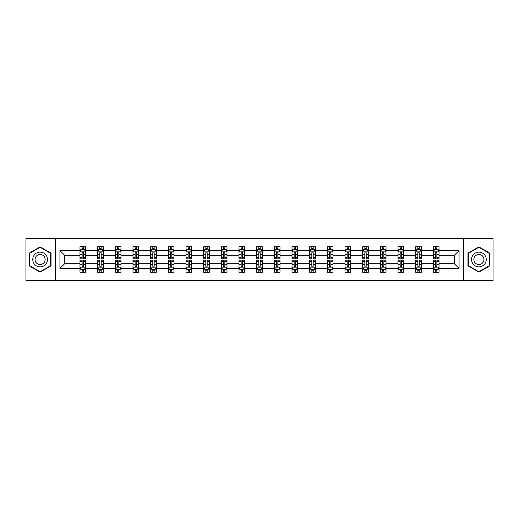<?xml version="1.0" encoding="UTF-8"?>
<svg xmlns="http://www.w3.org/2000/svg" width="519" height="519" viewBox="0 0 519 519"><rect width="100%" height="100%" fill="white"/><g stroke="black" fill="none" stroke-linecap="round" stroke-linejoin="round"><path stroke-width="0.78" d="M463.435 280.455L493.05 280.455L493.05 238.545L463.435 238.545L463.435 280.455L55.565 280.455L55.565 238.545L25.95 238.545L25.95 280.455L55.565 280.455M439.022 268.446L439.022 263.691L454.313 263.691L459.068 268.446L439.022 268.446L439.022 272.241L436.868 272.241L436.868 269.355M463.435 238.545L55.565 238.545M433.359 268.446L421.357 268.446L421.357 263.691L433.359 263.691L433.359 272.241L439.022 272.241L439.022 269.218L437.958 269.218M421.357 268.446L421.357 272.241L419.203 272.241L419.203 269.355M415.693 268.446L403.685 268.446L403.685 263.691L415.693 263.691L415.693 272.241L421.357 272.241L421.357 269.218L420.286 269.218M403.685 268.446L403.685 272.241L401.531 272.241L401.531 269.355M398.021 268.446L386.013 268.446L386.013 263.691L398.021 263.691L398.021 272.241L403.685 272.241L403.685 269.218L402.621 269.218M386.013 268.446L386.013 272.241L383.865 272.241L383.865 269.355M380.356 268.446L368.347 268.446L368.347 263.691L380.356 263.691L380.356 272.241L386.013 272.241L386.013 269.218L384.949 269.218M368.347 268.446L368.347 272.241L366.193 272.241L366.193 269.355M362.684 268.446L350.675 268.446L350.675 263.691L362.684 263.691L362.684 272.241L368.347 272.241L368.347 269.218L367.283 269.218M350.675 268.446L350.675 272.241L348.528 272.241L348.528 269.355M345.012 268.446L333.01 268.446L333.01 263.691L345.012 263.691L345.012 272.241L350.675 272.241L350.675 269.218L349.611 269.218M333.01 268.446L333.01 272.241L330.856 272.241L330.856 269.355M327.346 268.446L315.338 268.446L315.338 263.691L327.346 263.691L327.346 272.241L333.01 272.241L333.01 269.218L331.946 269.218M315.338 268.446L315.338 272.241L313.184 272.241L313.184 269.355M309.674 268.446L297.672 268.446L297.672 263.691L309.674 263.691L309.674 272.241L315.338 272.241L315.338 269.218L314.274 269.218M297.672 268.446L297.672 272.241L295.519 272.241L295.519 269.355M292.009 268.446L280.001 268.446L280.001 263.691L292.009 263.691L292.009 272.241L297.672 272.241L297.672 269.218L296.602 269.218M280.001 268.446L280.001 272.241L277.847 272.241L277.847 269.355M274.337 268.446L262.329 268.446L262.329 263.691L274.337 263.691L274.337 272.241L280.001 272.241L280.001 269.218L278.937 269.218M262.329 268.446L262.329 272.241L260.181 272.241L260.181 269.355M256.671 268.446L244.663 268.446L244.663 263.691L256.671 263.691L256.671 272.241L262.329 272.241L262.329 269.218L261.265 269.218M244.663 268.446L244.663 272.241L242.509 272.241L242.509 269.355M239 268.446L226.991 268.446L226.991 263.691L239 263.691L239 272.241L244.663 272.241L244.663 269.218L243.599 269.218M226.991 268.446L226.991 272.241L224.844 272.241L224.844 269.355M221.328 268.446L209.326 268.446L209.326 263.691L221.328 263.691L221.328 272.241L226.991 272.241L226.991 269.218L225.927 269.218M209.326 268.446L209.326 272.241L207.172 272.241L207.172 269.355M203.662 268.446L191.654 268.446L191.654 263.691L203.662 263.691L203.662 272.241L209.326 272.241L209.326 269.218L208.262 269.218M191.654 268.446L191.654 272.241L189.5 272.241L189.5 269.355M185.99 268.446L173.988 268.446L173.988 263.691L185.99 263.691L185.99 272.241L191.654 272.241L191.654 269.218L190.59 269.218M173.988 268.446L173.988 272.241L171.834 272.241L171.834 269.355M168.325 268.446L156.316 268.446L156.316 263.691L168.325 263.691L168.325 272.241L173.988 272.241L173.988 269.218L172.924 269.218M156.316 268.446L156.316 272.241L154.162 272.241L154.162 269.355M150.653 268.446L138.644 268.446L138.644 263.691L150.653 263.691L150.653 272.241L156.316 272.241L156.316 269.218L155.252 269.218M138.644 268.446L138.644 272.241L136.497 272.241L136.497 269.355M132.987 268.446L120.979 268.446L120.979 263.691L132.987 263.691L132.987 272.241L138.644 272.241L138.644 269.218L137.58 269.218M120.979 268.446L120.979 272.241L118.825 272.241L118.825 269.355M115.315 268.446L103.307 268.446L103.307 263.691L115.315 263.691L115.315 272.241L120.979 272.241L120.979 269.218L119.915 269.218M103.307 268.446L103.307 272.241L101.16 272.241L101.16 269.355M97.643 268.446L85.641 268.446L85.641 263.691L97.643 263.691L97.643 272.241L103.307 272.241L103.307 269.218L102.243 269.218M85.641 268.446L85.641 272.241L83.488 272.241L83.488 269.355M79.978 268.446L59.932 268.446L59.932 250.554L79.978 250.554L79.978 255.309L64.687 255.309L64.687 263.691L79.978 263.691L79.978 272.241L85.641 272.241L85.641 269.218L84.578 269.218M81.042 249.782L79.978 249.782L79.978 246.759L79.978 250.554M82.132 249.645L82.132 246.759L79.978 246.759L85.641 246.759L85.641 250.554L97.643 250.554L97.643 246.759L103.307 246.759L103.307 250.554L115.315 250.554L115.315 246.759L120.979 246.759L120.979 250.554L132.987 250.554L132.987 246.759L138.644 246.759L138.644 250.554L150.653 250.554L150.653 246.759L156.316 246.759L156.316 250.554L168.325 250.554L168.325 246.759L173.988 246.759L173.988 250.554L185.99 250.554L185.99 246.759L191.654 246.759L191.654 250.554L203.662 250.554L203.662 246.759L209.326 246.759L209.326 250.554L221.328 250.554L221.328 246.759L226.991 246.759L226.991 250.554L239 250.554L239 246.759L244.663 246.759L244.663 250.554L256.671 250.554L256.671 246.759L262.329 246.759L262.329 250.554L274.337 250.554L274.337 246.759L280.001 246.759L280.001 250.554L292.009 250.554L292.009 246.759L297.672 246.759L297.672 250.554L309.674 250.554L309.674 246.759L315.338 246.759L315.338 250.554L327.346 250.554L327.346 246.759L333.01 246.759L333.01 250.554L345.012 250.554L345.012 246.759L350.675 246.759L350.675 250.554L362.684 250.554L362.684 246.759L368.347 246.759L368.347 250.554L380.356 250.554L380.356 246.759L386.013 246.759L386.013 250.554L398.021 250.554L398.021 246.759L403.685 246.759L403.685 250.554L415.693 250.554L415.693 246.759L421.357 246.759L421.357 250.554L433.359 250.554L433.359 246.759L439.022 246.759L439.022 250.554L459.068 250.554L459.068 268.446M433.359 250.554L433.359 255.309L421.357 255.309L421.357 250.554M415.693 250.554L415.693 255.309L403.685 255.309L403.685 250.554M398.021 250.554L398.021 255.309L386.013 255.309L386.013 250.554M380.356 250.554L380.356 255.309L368.347 255.309L368.347 250.554M362.684 250.554L362.684 255.309L350.675 255.309L350.675 250.554M345.012 250.554L345.012 255.309L333.01 255.309L333.01 250.554M327.346 250.554L327.346 255.309L315.338 255.309L315.338 250.554M309.674 250.554L309.674 255.309L297.672 255.309L297.672 250.554M292.009 250.554L292.009 255.309L280.001 255.309L280.001 250.554M274.337 250.554L274.337 255.309L262.329 255.309L262.329 250.554M256.671 250.554L256.671 255.309L244.663 255.309L244.663 250.554M239 250.554L239 255.309L226.991 255.309L226.991 250.554M221.328 250.554L221.328 255.309L209.326 255.309L209.326 250.554M203.662 250.554L203.662 255.309L191.654 255.309L191.654 250.554M185.99 250.554L185.99 255.309L173.988 255.309L173.988 250.554M168.325 250.554L168.325 255.309L156.316 255.309L156.316 250.554M150.653 250.554L150.653 255.309L138.644 255.309L138.644 250.554M132.987 250.554L132.987 255.309L120.979 255.309L120.979 250.554M115.315 250.554L115.315 255.309L103.307 255.309L103.307 250.554M97.643 250.554L97.643 255.309L85.641 255.309L85.641 250.554M59.932 250.554L64.687 255.309M454.313 263.691L454.313 255.309L439.022 255.309L439.022 250.554M435.512 249.587L436.868 249.587M417.84 249.587L419.203 249.587M400.175 249.587L401.531 249.587M382.503 249.587L383.865 249.587M364.838 249.587L366.193 249.587M347.166 249.587L348.528 249.587M329.5 249.587L330.856 249.587M311.828 249.587L313.184 249.587M294.156 249.587L295.519 249.587M276.491 249.587L277.847 249.587M258.819 249.587L260.181 249.587M241.153 249.587L242.509 249.587M223.481 249.587L224.844 249.587M205.816 249.587L207.172 249.587M188.144 249.587L189.5 249.587M170.472 249.587L171.834 249.587M152.807 249.587L154.162 249.587M135.135 249.587L136.497 249.587M117.469 249.587L118.825 249.587M99.797 249.587L101.16 249.587M82.132 249.587L83.488 249.587M82.132 269.413L83.488 269.413M99.797 269.413L101.16 269.413M117.469 269.413L118.825 269.413M135.135 269.413L136.497 269.413M152.807 269.413L154.162 269.413M170.472 269.413L171.834 269.413M188.144 269.413L189.5 269.413M205.816 269.413L207.172 269.413M223.481 269.413L224.844 269.413M241.153 269.413L242.509 269.413M258.819 269.413L260.181 269.413M276.491 269.413L277.847 269.413M294.156 269.413L295.519 269.413M311.828 269.413L313.184 269.413M329.5 269.413L330.856 269.413M347.166 269.413L348.528 269.413M364.838 269.413L366.193 269.413M382.503 269.413L383.865 269.413M400.175 269.413L401.531 269.413M417.84 269.413L419.203 269.413M435.512 269.413L436.868 269.413M64.687 263.691L59.932 268.446M459.068 250.554L454.313 255.309M51.037 253.188L40.106 246.882L29.181 253.188L29.181 265.812L40.106 272.118L51.037 265.812L51.037 253.188M467.963 253.188L467.963 265.812L478.894 272.118L489.819 265.812L489.819 253.188L478.894 246.882L467.963 253.188M83.488 248.231L82.132 248.231M79.978 257.398L79.978 258.819L82.132 258.819L82.132 257.398L79.978 257.398L79.978 255.309M85.641 255.309L85.641 258.819L83.488 258.819L83.488 252.759C83.034 251.89 82.579 251.89 82.132 252.759L82.132 257.398M84.578 249.782L85.641 249.782L85.641 246.759L83.488 246.759L83.488 249.645M85.641 251.91L84.506 249.645L81.107 249.645L79.978 251.91M82.132 270.769L83.488 270.769M85.641 261.602L85.641 260.181L83.488 260.181L83.488 261.602L85.641 261.602L85.641 263.691M79.978 263.691L79.978 260.181L82.132 260.181L82.132 266.241C82.579 267.11 83.034 267.11 83.488 266.241L83.488 261.602M81.042 269.218L79.978 269.218L79.978 272.241L82.132 272.241L82.132 269.355M79.978 267.09L81.107 269.355L84.506 269.355L85.641 267.09M101.16 248.231L99.797 248.231M98.714 249.782L97.643 249.782L97.643 246.759L99.797 246.759L99.797 249.645M97.643 257.398L97.643 258.819L99.797 258.819L99.797 257.398L97.643 257.398L97.643 255.309M103.307 255.309L103.307 258.819L101.16 258.819L101.16 252.759C100.705 251.89 100.251 251.89 99.797 252.759L99.797 257.398M102.243 249.782L103.307 249.782L103.307 246.759L101.16 246.759L101.16 249.645M103.307 251.91L102.178 249.645L98.779 249.645L97.643 251.91M118.825 248.231L117.469 248.231M116.379 249.782L115.315 249.782L115.315 246.759L117.469 246.759L117.469 249.645M115.315 257.398L115.315 258.819L117.469 258.819L117.469 257.398L115.315 257.398L115.315 255.309M120.979 255.309L120.979 258.819L118.825 258.819L118.825 252.759C118.371 251.89 117.923 251.89 117.469 252.759L117.469 257.398M119.915 249.782L120.979 249.782L120.979 246.759L118.825 246.759L118.825 249.645M120.979 251.91L119.844 249.645L116.451 249.645L115.315 251.91M99.797 270.769L101.16 270.769M103.307 261.602L103.307 260.181L101.16 260.181L101.16 261.602L103.307 261.602L103.307 263.691M97.643 263.691L97.643 260.181L99.797 260.181L99.797 266.241C100.251 267.11 100.705 267.11 101.16 266.241L101.16 261.602M98.714 269.218L97.643 269.218L97.643 272.241L99.797 272.241L99.797 269.355M97.643 267.09L98.779 269.355L102.178 269.355L103.307 267.09M117.469 270.769L118.825 270.769M120.979 261.602L120.979 260.181L118.825 260.181L118.825 261.602L120.979 261.602L120.979 263.691M115.315 263.691L115.315 260.181L117.469 260.181L117.469 266.241C117.917 267.11 118.371 267.11 118.825 266.241L118.825 261.602M116.379 269.218L115.315 269.218L115.315 272.241L117.469 272.241L117.469 269.355M115.315 267.09L116.451 269.355L119.844 269.355L120.979 267.09M33.735 255.822A7.363 7.363 0 0 0 36.427 265.877A7.363 7.363 0 0 0 46.483 263.178A7.363 7.363 0 0 0 43.791 253.123A7.363 7.363 0 0 0 33.735 255.822M35.746 256.983A5.041 5.041 0 0 0 37.589 263.866A5.041 5.041 0 0 0 44.472 262.017A5.041 5.041 0 0 0 42.629 255.134A5.041 5.041 0 0 0 35.746 256.983M50.7 253.389L50.7 265.611L40.106 271.729L29.518 265.611L29.518 253.389L40.106 247.271L50.7 253.389M472.517 255.822A7.363 7.363 0 0 0 475.209 265.877A7.363 7.363 0 0 0 485.265 263.178A7.363 7.363 0 0 0 482.573 253.123A7.363 7.363 0 0 0 472.517 255.822M474.528 256.983A5.041 5.041 0 0 0 476.371 263.866A5.041 5.041 0 0 0 483.254 262.017A5.041 5.041 0 0 0 481.411 255.134A5.041 5.041 0 0 0 474.528 256.983M489.482 253.389L489.482 265.611L478.894 271.729L468.3 265.611L468.3 253.389L478.894 247.271L489.482 253.389M136.497 248.231L135.135 248.231M134.051 249.782L132.987 249.782L132.987 246.759L135.135 246.759L135.135 249.645M132.987 257.398L132.987 258.819L135.135 258.819L135.135 257.398L132.987 257.398L132.987 255.309M138.644 255.309L138.644 258.819L136.497 258.819L136.497 252.759C136.043 251.89 135.589 251.89 135.135 252.759L135.135 257.398M137.58 249.782L138.644 249.782L138.644 246.759L136.497 246.759L136.497 249.645M138.644 251.91L137.516 249.645L134.116 249.645L132.987 251.91M135.135 270.769L136.497 270.769M138.644 261.602L138.644 260.181L136.497 260.181L136.497 261.602L138.644 261.602L138.644 263.691M132.987 263.691L132.987 260.181L135.135 260.181L135.135 266.241C135.589 267.11 136.043 267.11 136.497 266.241L136.497 261.602M134.051 269.218L132.987 269.218L132.987 272.241L135.135 272.241L135.135 269.355M132.987 267.09L134.116 269.355L137.516 269.355L138.644 267.09M154.162 248.231L152.807 248.231M151.717 249.782L150.653 249.782L150.653 246.759L152.807 246.759L152.807 249.645M150.653 257.398L150.653 258.819L152.807 258.819L152.807 257.398L150.653 257.398L150.653 255.309M156.316 255.309L156.316 258.819L154.162 258.819L154.162 252.759C153.715 251.89 153.261 251.89 152.807 252.759L152.807 257.398M155.252 249.782L156.316 249.782L156.316 246.759L154.162 246.759L154.162 249.645M156.316 251.91L155.181 249.645L151.788 249.645L150.653 251.91M152.807 270.769L154.162 270.769M156.316 261.602L156.316 260.181L154.162 260.181L154.162 261.602L156.316 261.602L156.316 263.691M150.653 263.691L150.653 260.181L152.807 260.181L152.807 266.241C153.261 267.11 153.708 267.11 154.162 266.241L154.162 261.602M151.717 269.218L150.653 269.218L150.653 272.241L152.807 272.241L152.807 269.355M150.653 267.09L151.788 269.355L155.181 269.355L156.316 267.09M171.834 248.231L170.472 248.231M169.389 249.782L168.325 249.782L168.325 246.759L170.472 246.759L170.472 249.645M168.325 257.398L168.325 258.819L170.472 258.819L170.472 257.398L168.325 257.398L168.325 255.309M173.988 255.309L173.988 258.819L171.834 258.819L171.834 252.759C171.38 251.89 170.926 251.89 170.472 252.759L170.472 257.398M172.924 249.782L173.988 249.782L173.988 246.759L171.834 246.759L171.834 249.645M173.988 251.91L172.853 249.645L169.454 249.645L168.325 251.91M170.472 270.769L171.834 270.769M173.988 261.602L173.988 260.181L171.834 260.181L171.834 261.602L173.988 261.602L173.988 263.691M168.325 263.691L168.325 260.181L170.472 260.181L170.472 266.241C170.926 267.11 171.38 267.11 171.834 266.241L171.834 261.602M169.389 269.218L168.325 269.218L168.325 272.241L170.472 272.241L170.472 269.355M168.325 267.09L169.454 269.355L172.853 269.355L173.988 267.09M189.5 248.231L188.144 248.231M187.054 249.782L185.99 249.782L185.99 246.759L188.144 246.759L188.144 249.645M185.99 257.398L185.99 258.819L188.144 258.819L188.144 257.398L185.99 257.398L185.99 255.309M191.654 255.309L191.654 258.819L189.5 258.819L189.5 252.759C189.052 251.89 188.598 251.89 188.144 252.759L188.144 257.398M190.59 249.782L191.654 249.782L191.654 246.759L189.5 246.759L189.5 249.645M191.654 251.91L190.525 249.645L187.125 249.645L185.99 251.91M188.144 270.769L189.5 270.769M191.654 261.602L191.654 260.181L189.5 260.181L189.5 261.602L191.654 261.602L191.654 263.691M185.99 263.691L185.99 260.181L188.144 260.181L188.144 266.241C188.598 267.11 189.052 267.11 189.5 266.241L189.5 261.602M187.054 269.218L185.99 269.218L185.99 272.241L188.144 272.241L188.144 269.355M185.99 267.09L187.125 269.355L190.525 269.355L191.654 267.09M207.172 248.231L205.816 248.231M204.726 249.782L203.662 249.782L203.662 246.759L205.816 246.759L205.816 249.645M203.662 257.398L203.662 258.819L205.816 258.819L205.816 257.398L203.662 257.398L203.662 255.309M209.326 255.309L209.326 258.819L207.172 258.819L207.172 252.759C206.718 251.89 206.264 251.89 205.816 252.759L205.816 257.398M208.262 249.782L209.326 249.782L209.326 246.759L207.172 246.759L207.172 249.645M209.326 251.91L208.19 249.645L204.791 249.645L203.662 251.91M205.816 270.769L207.172 270.769M209.326 261.602L209.326 260.181L207.172 260.181L207.172 261.602L209.326 261.602L209.326 263.691M203.662 263.691L203.662 260.181L205.816 260.181L205.816 266.241C206.264 267.11 206.718 267.11 207.172 266.241L207.172 261.602M204.726 269.218L203.662 269.218L203.662 272.241L205.816 272.241L205.816 269.355M203.662 267.09L204.791 269.355L208.19 269.355L209.326 267.09M224.844 248.231L223.481 248.231M222.398 249.782L221.328 249.782L221.328 246.759L223.481 246.759L223.481 249.645M221.328 257.398L221.328 258.819L223.481 258.819L223.481 257.398L221.328 257.398L221.328 255.309M226.991 255.309L226.991 258.819L224.844 258.819L224.844 252.759C224.39 251.89 223.936 251.89 223.481 252.759L223.481 257.398M225.927 249.782L226.991 249.782L226.991 246.759L224.844 246.759L224.844 249.645M226.991 251.91L225.862 249.645L222.463 249.645L221.328 251.91M223.481 270.769L224.844 270.769M226.991 261.602L226.991 260.181L224.844 260.181L224.844 261.602L226.991 261.602L226.991 263.691M221.328 263.691L221.328 260.181L223.481 260.181L223.481 266.241C223.936 267.11 224.39 267.11 224.844 266.241L224.844 261.602M222.398 269.218L221.328 269.218L221.328 272.241L223.481 272.241L223.481 269.355M221.328 267.09L222.463 269.355L225.862 269.355L226.991 267.09M242.509 248.231L241.153 248.231M240.063 249.782L239 249.782L239 246.759L241.153 246.759L241.153 249.645M239 257.398L239 258.819L241.153 258.819L241.153 257.398L239 257.398L239 255.309M244.663 255.309L244.663 258.819L242.509 258.819L242.509 252.759C242.055 251.89 241.607 251.89 241.153 252.759L241.153 257.398M243.599 249.782L244.663 249.782L244.663 246.759L242.509 246.759L242.509 249.645M244.663 251.91L243.528 249.645L240.135 249.645L239 251.91M241.153 270.769L242.509 270.769M244.663 261.602L244.663 260.181L242.509 260.181L242.509 261.602L244.663 261.602L244.663 263.691M239 263.691L239 260.181L241.153 260.181L241.153 266.241C241.601 267.11 242.055 267.11 242.509 266.241L242.509 261.602M240.063 269.218L239 269.218L239 272.241L241.153 272.241L241.153 269.355M239 267.09L240.135 269.355L243.528 269.355L244.663 267.09M260.181 248.231L258.819 248.231M257.735 249.782L256.671 249.782L256.671 246.759L258.819 246.759L258.819 249.645M256.671 257.398L256.671 258.819L258.819 258.819L258.819 257.398L256.671 257.398L256.671 255.309M262.329 255.309L262.329 258.819L260.181 258.819L260.181 252.759C259.727 251.89 259.273 251.89 258.819 252.759L258.819 257.398M261.265 249.782L262.329 249.782L262.329 246.759L260.181 246.759L260.181 249.645M262.329 251.91L261.2 249.645L257.8 249.645L256.671 251.91M258.819 270.769L260.181 270.769M262.329 261.602L262.329 260.181L260.181 260.181L260.181 261.602L262.329 261.602L262.329 263.691M256.671 263.691L256.671 260.181L258.819 260.181L258.819 266.241C259.273 267.11 259.727 267.11 260.181 266.241L260.181 261.602M257.735 269.218L256.671 269.218L256.671 272.241L258.819 272.241L258.819 269.355M256.671 267.09L257.8 269.355L261.2 269.355L262.329 267.09M277.847 248.231L276.491 248.231M275.401 249.782L274.337 249.782L274.337 246.759L276.491 246.759L276.491 249.645M274.337 257.398L274.337 258.819L276.491 258.819L276.491 257.398L274.337 257.398L274.337 255.309M280.001 255.309L280.001 258.819L277.847 258.819L277.847 252.759C277.399 251.89 276.945 251.89 276.491 252.759L276.491 257.398M278.937 249.782L280.001 249.782L280.001 246.759L277.847 246.759L277.847 249.645M280.001 251.91L278.865 249.645L275.472 249.645L274.337 251.91M276.491 270.769L277.847 270.769M280.001 261.602L280.001 260.181L277.847 260.181L277.847 261.602L280.001 261.602L280.001 263.691M274.337 263.691L274.337 260.181L276.491 260.181L276.491 266.241C276.945 267.11 277.393 267.11 277.847 266.241L277.847 261.602M275.401 269.218L274.337 269.218L274.337 272.241L276.491 272.241L276.491 269.355M274.337 267.09L275.472 269.355L278.865 269.355L280.001 267.09M295.519 248.231L294.156 248.231M293.073 249.782L292.009 249.782L292.009 246.759L294.156 246.759L294.156 249.645M292.009 257.398L292.009 258.819L294.156 258.819L294.156 257.398L292.009 257.398L292.009 255.309M297.672 255.309L297.672 258.819L295.519 258.819L295.519 252.759C295.064 251.89 294.61 251.89 294.156 252.759L294.156 257.398M296.602 249.782L297.672 249.782L297.672 246.759L295.519 246.759L295.519 249.645M297.672 251.91L296.537 249.645L293.138 249.645L292.009 251.91M294.156 270.769L295.519 270.769M297.672 261.602L297.672 260.181L295.519 260.181L295.519 261.602L297.672 261.602L297.672 263.691M292.009 263.691L292.009 260.181L294.156 260.181L294.156 266.241C294.61 267.11 295.064 267.11 295.519 266.241L295.519 261.602M293.073 269.218L292.009 269.218L292.009 272.241L294.156 272.241L294.156 269.355M292.009 267.09L293.138 269.355L296.537 269.355L297.672 267.09M313.184 248.231L311.828 248.231M310.738 249.782L309.674 249.782L309.674 246.759L311.828 246.759L311.828 249.645M309.674 257.398L309.674 258.819L311.828 258.819L311.828 257.398L309.674 257.398L309.674 255.309M315.338 255.309L315.338 258.819L313.184 258.819L313.184 252.759C312.736 251.89 312.282 251.89 311.828 252.759L311.828 257.398M314.274 249.782L315.338 249.782L315.338 246.759L313.184 246.759L313.184 249.645M315.338 251.91L314.209 249.645L310.81 249.645L309.674 251.91M311.828 270.769L313.184 270.769M315.338 261.602L315.338 260.181L313.184 260.181L313.184 261.602L315.338 261.602L315.338 263.691M309.674 263.691L309.674 260.181L311.828 260.181L311.828 266.241C312.282 267.11 312.736 267.11 313.184 266.241L313.184 261.602M310.738 269.218L309.674 269.218L309.674 272.241L311.828 272.241L311.828 269.355M309.674 267.09L310.81 269.355L314.209 269.355L315.338 267.09M330.856 248.231L329.5 248.231M328.41 249.782L327.346 249.782L327.346 246.759L329.5 246.759L329.5 249.645M327.346 257.398L327.346 258.819L329.5 258.819L329.5 257.398L327.346 257.398L327.346 255.309M333.01 255.309L333.01 258.819L330.856 258.819L330.856 252.759C330.402 251.89 329.948 251.89 329.5 252.759L329.5 257.398M331.946 249.782L333.01 249.782L333.01 246.759L330.856 246.759L330.856 249.645M333.01 251.91L331.875 249.645L328.475 249.645L327.346 251.91M329.5 270.769L330.856 270.769M333.01 261.602L333.01 260.181L330.856 260.181L330.856 261.602L333.01 261.602L333.01 263.691M327.346 263.691L327.346 260.181L329.5 260.181L329.5 266.241C329.948 267.11 330.402 267.11 330.856 266.241L330.856 261.602M328.41 269.218L327.346 269.218L327.346 272.241L329.5 272.241L329.5 269.355M327.346 267.09L328.475 269.355L331.875 269.355L333.01 267.09M348.528 248.231L347.166 248.231M346.076 249.782L345.012 249.782L345.012 246.759L347.166 246.759L347.166 249.645M345.012 257.398L345.012 258.819L347.166 258.819L347.166 257.398L345.012 257.398L345.012 255.309M350.675 255.309L350.675 258.819L348.528 258.819L348.528 252.759C348.074 251.89 347.62 251.89 347.166 252.759L347.166 257.398M349.611 249.782L350.675 249.782L350.675 246.759L348.528 246.759L348.528 249.645M350.675 251.91L349.546 249.645L346.147 249.645L345.012 251.91M347.166 270.769L348.528 270.769M350.675 261.602L350.675 260.181L348.528 260.181L348.528 261.602L350.675 261.602L350.675 263.691M345.012 263.691L345.012 260.181L347.166 260.181L347.166 266.241C347.62 267.11 348.074 267.11 348.528 266.241L348.528 261.602M346.076 269.218L345.012 269.218L345.012 272.241L347.166 272.241L347.166 269.355M345.012 267.09L346.147 269.355L349.546 269.355L350.675 267.09M366.193 248.231L364.838 248.231M363.748 249.782L362.684 249.782L362.684 246.759L364.838 246.759L364.838 249.645M362.684 257.398L362.684 258.819L364.838 258.819L364.838 257.398L362.684 257.398L362.684 255.309M368.347 255.309L368.347 258.819L366.193 258.819L366.193 252.759C365.739 251.89 365.292 251.89 364.838 252.759L364.838 257.398M367.283 249.782L368.347 249.782L368.347 246.759L366.193 246.759L366.193 249.645M368.347 251.91L367.212 249.645L363.819 249.645L362.684 251.91M364.838 270.769L366.193 270.769M368.347 261.602L368.347 260.181L366.193 260.181L366.193 261.602L368.347 261.602L368.347 263.691M362.684 263.691L362.684 260.181L364.838 260.181L364.838 266.241C365.285 267.11 365.739 267.11 366.193 266.241L366.193 261.602M363.748 269.218L362.684 269.218L362.684 272.241L364.838 272.241L364.838 269.355M362.684 267.09L363.819 269.355L367.212 269.355L368.347 267.09M383.865 248.231L382.503 248.231M381.42 249.782L380.356 249.782L380.356 246.759L382.503 246.759L382.503 249.645M380.356 257.398L380.356 258.819L382.503 258.819L382.503 257.398L380.356 257.398L380.356 255.309M386.013 255.309L386.013 258.819L383.865 258.819L383.865 252.759C383.411 251.89 382.957 251.89 382.503 252.759L382.503 257.398M384.949 249.782L386.013 249.782L386.013 246.759L383.865 246.759L383.865 249.645M386.013 251.91L384.884 249.645L381.484 249.645L380.356 251.91M382.503 270.769L383.865 270.769M386.013 261.602L386.013 260.181L383.865 260.181L383.865 261.602L386.013 261.602L386.013 263.691M380.356 263.691L380.356 260.181L382.503 260.181L382.503 266.241C382.957 267.11 383.411 267.11 383.865 266.241L383.865 261.602M381.42 269.218L380.356 269.218L380.356 272.241L382.503 272.241L382.503 269.355M380.356 267.09L381.484 269.355L384.884 269.355L386.013 267.09M401.531 248.231L400.175 248.231M399.085 249.782L398.021 249.782L398.021 246.759L400.175 246.759L400.175 249.645M398.021 257.398L398.021 258.819L400.175 258.819L400.175 257.398L398.021 257.398L398.021 255.309M403.685 255.309L403.685 258.819L401.531 258.819L401.531 252.759C401.083 251.89 400.629 251.89 400.175 252.759L400.175 257.398M402.621 249.782L403.685 249.782L403.685 246.759L401.531 246.759L401.531 249.645M403.685 251.91L402.549 249.645L399.156 249.645L398.021 251.91M400.175 270.769L401.531 270.769M403.685 261.602L403.685 260.181L401.531 260.181L401.531 261.602L403.685 261.602L403.685 263.691M398.021 263.691L398.021 260.181L400.175 260.181L400.175 266.241C400.629 267.11 401.077 267.11 401.531 266.241L401.531 261.602M399.085 269.218L398.021 269.218L398.021 272.241L400.175 272.241L400.175 269.355M398.021 267.09L399.156 269.355L402.549 269.355L403.685 267.09M419.203 248.231L417.84 248.231M416.757 249.782L415.693 249.782L415.693 246.759L417.84 246.759L417.84 249.645M415.693 257.398L415.693 258.819L417.84 258.819L417.84 257.398L415.693 257.398L415.693 255.309M421.357 255.309L421.357 258.819L419.203 258.819L419.203 252.759C418.749 251.89 418.295 251.89 417.84 252.759L417.84 257.398M420.286 249.782L421.357 249.782L421.357 246.759L419.203 246.759L419.203 249.645M421.357 251.91L420.221 249.645L416.822 249.645L415.693 251.91M417.84 270.769L419.203 270.769M421.357 261.602L421.357 260.181L419.203 260.181L419.203 261.602L421.357 261.602L421.357 263.691M415.693 263.691L415.693 260.181L417.84 260.181L417.84 266.241C418.295 267.11 418.749 267.11 419.203 266.241L419.203 261.602M416.757 269.218L415.693 269.218L415.693 272.241L417.84 272.241L417.84 269.355M415.693 267.09L416.822 269.355L420.221 269.355L421.357 267.09M436.868 248.231L435.512 248.231M434.422 249.782L433.359 249.782L433.359 246.759L435.512 246.759L435.512 249.645M433.359 257.398L433.359 258.819L435.512 258.819L435.512 257.398L433.359 257.398L433.359 255.309M439.022 255.309L439.022 258.819L436.868 258.819L436.868 252.759C436.421 251.89 435.966 251.89 435.512 252.759L435.512 257.398M437.958 249.782L439.022 249.782L439.022 246.759L436.868 246.759L436.868 249.645M439.022 251.91L437.893 249.645L434.494 249.645L433.359 251.91M435.512 270.769L436.868 270.769M439.022 261.602L439.022 260.181L436.868 260.181L436.868 261.602L439.022 261.602L439.022 263.691M433.359 263.691L433.359 260.181L435.512 260.181L435.512 266.241C435.966 267.11 436.421 267.11 436.868 266.241L436.868 261.602M434.422 269.218L433.359 269.218L433.359 272.241L435.512 272.241L435.512 269.355M433.359 267.09L434.494 269.355L437.893 269.355L439.022 267.09M85.609 251.858L80.004 251.858M85.641 257.398L83.488 257.398M82.132 254.362L79.978 254.362M85.641 254.362L83.488 254.362M83.488 248.951L82.132 248.951M80.004 267.142L85.609 267.142M79.978 261.602L82.132 261.602M83.488 264.638L85.641 264.638M79.978 264.638L82.132 264.638M82.132 270.049L83.488 270.049M103.281 251.858L97.676 251.858M103.307 257.398L101.16 257.398M99.797 254.362L97.643 254.362M103.307 254.362L101.16 254.362M101.16 248.951L99.797 248.951M120.953 251.858L115.341 251.858M120.979 257.398L118.825 257.398M117.469 254.362L115.315 254.362M120.979 254.362L118.825 254.362M118.825 248.951L117.469 248.951M97.676 267.142L103.281 267.142M97.643 261.602L99.797 261.602M101.16 264.638L103.307 264.638M97.643 264.638L99.797 264.638M99.797 270.049L101.16 270.049M115.341 267.142L120.953 267.142M115.315 261.602L117.469 261.602M118.825 264.638L120.979 264.638M115.315 264.638L117.469 264.638M117.469 270.049L118.825 270.049M138.618 251.858L133.013 251.858M138.644 257.398L136.497 257.398M135.135 254.362L132.987 254.362M138.644 254.362L136.497 254.362M136.497 248.951L135.135 248.951M133.013 267.142L138.618 267.142M132.987 261.602L135.135 261.602M136.497 264.638L138.644 264.638M132.987 264.638L135.135 264.638M135.135 270.049L136.497 270.049M156.29 251.858L150.679 251.858M156.316 257.398L154.162 257.398M152.807 254.362L150.653 254.362M156.316 254.362L154.162 254.362M154.162 248.951L152.807 248.951M150.679 267.142L156.29 267.142M150.653 261.602L152.807 261.602M154.162 264.638L156.316 264.638M150.653 264.638L152.807 264.638M152.807 270.049L154.162 270.049M173.956 251.858L168.351 251.858M173.988 257.398L171.834 257.398M170.472 254.362L168.325 254.362M173.988 254.362L171.834 254.362M171.834 248.951L170.472 248.951M168.351 267.142L173.956 267.142M168.325 261.602L170.472 261.602M171.834 264.638L173.988 264.638M168.325 264.638L170.472 264.638M170.472 270.049L171.834 270.049M191.628 251.858L186.023 251.858M191.654 257.398L189.5 257.398M188.144 254.362L185.99 254.362M191.654 254.362L189.5 254.362M189.5 248.951L188.144 248.951M186.023 267.142L191.628 267.142M185.99 261.602L188.144 261.602M189.5 264.638L191.654 264.638M185.99 264.638L188.144 264.638M188.144 270.049L189.5 270.049M209.293 251.858L203.688 251.858M209.326 257.398L207.172 257.398M205.816 254.362L203.662 254.362M209.326 254.362L207.172 254.362M207.172 248.951L205.816 248.951M203.688 267.142L209.293 267.142M203.662 261.602L205.816 261.602M207.172 264.638L209.326 264.638M203.662 264.638L205.816 264.638M205.816 270.049L207.172 270.049M226.965 251.858L221.36 251.858M226.991 257.398L224.844 257.398M223.481 254.362L221.328 254.362M226.991 254.362L224.844 254.362M224.844 248.951L223.481 248.951M221.36 267.142L226.965 267.142M221.328 261.602L223.481 261.602M224.844 264.638L226.991 264.638M221.328 264.638L223.481 264.638M223.481 270.049L224.844 270.049M244.637 251.858L239.025 251.858M244.663 257.398L242.509 257.398M241.153 254.362L239 254.362M244.663 254.362L242.509 254.362M242.509 248.951L241.153 248.951M239.025 267.142L244.637 267.142M239 261.602L241.153 261.602M242.509 264.638L244.663 264.638M239 264.638L241.153 264.638M241.153 270.049L242.509 270.049M262.303 251.858L256.697 251.858M262.329 257.398L260.181 257.398M258.819 254.362L256.671 254.362M262.329 254.362L260.181 254.362M260.181 248.951L258.819 248.951M256.697 267.142L262.303 267.142M256.671 261.602L258.819 261.602M260.181 264.638L262.329 264.638M256.671 264.638L258.819 264.638M258.819 270.049L260.181 270.049M279.975 251.858L274.363 251.858M280.001 257.398L277.847 257.398M276.491 254.362L274.337 254.362M280.001 254.362L277.847 254.362M277.847 248.951L276.491 248.951M274.363 267.142L279.975 267.142M274.337 261.602L276.491 261.602M277.847 264.638L280.001 264.638M274.337 264.638L276.491 264.638M276.491 270.049L277.847 270.049M297.64 251.858L292.035 251.858M297.672 257.398L295.519 257.398M294.156 254.362L292.009 254.362M297.672 254.362L295.519 254.362M295.519 248.951L294.156 248.951M292.035 267.142L297.64 267.142M292.009 261.602L294.156 261.602M295.519 264.638L297.672 264.638M292.009 264.638L294.156 264.638M294.156 270.049L295.519 270.049M315.312 251.858L309.707 251.858M315.338 257.398L313.184 257.398M311.828 254.362L309.674 254.362M315.338 254.362L313.184 254.362M313.184 248.951L311.828 248.951M309.707 267.142L315.312 267.142M309.674 261.602L311.828 261.602M313.184 264.638L315.338 264.638M309.674 264.638L311.828 264.638M311.828 270.049L313.184 270.049M332.977 251.858L327.372 251.858M333.01 257.398L330.856 257.398M329.5 254.362L327.346 254.362M333.01 254.362L330.856 254.362M330.856 248.951L329.5 248.951M327.372 267.142L332.977 267.142M327.346 261.602L329.5 261.602M330.856 264.638L333.01 264.638M327.346 264.638L329.5 264.638M329.5 270.049L330.856 270.049M350.649 251.858L345.044 251.858M350.675 257.398L348.528 257.398M347.166 254.362L345.012 254.362M350.675 254.362L348.528 254.362M348.528 248.951L347.166 248.951M345.044 267.142L350.649 267.142M345.012 261.602L347.166 261.602M348.528 264.638L350.675 264.638M345.012 264.638L347.166 264.638M347.166 270.049L348.528 270.049M368.321 251.858L362.71 251.858M368.347 257.398L366.193 257.398M364.838 254.362L362.684 254.362M368.347 254.362L366.193 254.362M366.193 248.951L364.838 248.951M362.71 267.142L368.321 267.142M362.684 261.602L364.838 261.602M366.193 264.638L368.347 264.638M362.684 264.638L364.838 264.638M364.838 270.049L366.193 270.049M385.987 251.858L380.382 251.858M386.013 257.398L383.865 257.398M382.503 254.362L380.356 254.362M386.013 254.362L383.865 254.362M383.865 248.951L382.503 248.951M380.382 267.142L385.987 267.142M380.356 261.602L382.503 261.602M383.865 264.638L386.013 264.638M380.356 264.638L382.503 264.638M382.503 270.049L383.865 270.049M403.659 251.858L398.047 251.858M403.685 257.398L401.531 257.398M400.175 254.362L398.021 254.362M403.685 254.362L401.531 254.362M401.531 248.951L400.175 248.951M398.047 267.142L403.659 267.142M398.021 261.602L400.175 261.602M401.531 264.638L403.685 264.638M398.021 264.638L400.175 264.638M400.175 270.049L401.531 270.049M421.324 251.858L415.719 251.858M421.357 257.398L419.203 257.398M417.84 254.362L415.693 254.362M421.357 254.362L419.203 254.362M419.203 248.951L417.84 248.951M415.719 267.142L421.324 267.142M415.693 261.602L417.84 261.602M419.203 264.638L421.357 264.638M415.693 264.638L417.84 264.638M417.84 270.049L419.203 270.049M438.996 251.858L433.391 251.858M439.022 257.398L436.868 257.398M435.512 254.362L433.359 254.362M439.022 254.362L436.868 254.362M436.868 248.951L435.512 248.951M433.391 267.142L438.996 267.142M433.359 261.602L435.512 261.602M436.868 264.638L439.022 264.638M433.359 264.638L435.512 264.638M435.512 270.049L436.868 270.049"/></g></svg>
